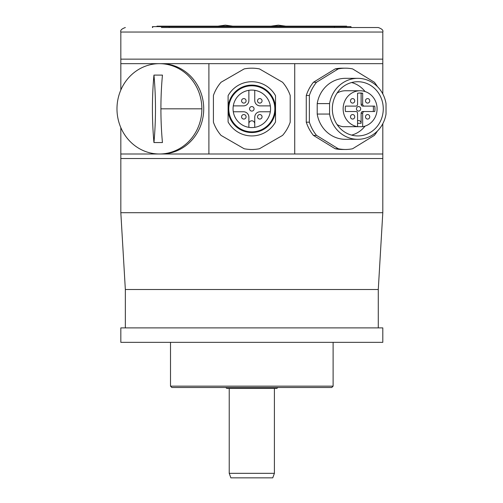 <?xml version="1.0" encoding="UTF-8"?>
<svg xmlns="http://www.w3.org/2000/svg" width="503" height="503" viewBox="0 0 503 503"><rect width="100%" height="100%" fill="white"/><g stroke="black" fill="none" stroke-linecap="round" stroke-linejoin="round"><path stroke-width="0.75" d="M156.961 26.621L156.961 26.169L346.668 26.169L346.668 26.621M172.001 26.621L172.001 26.169M331.622 26.621L331.622 26.169M169.19 27.527L169.19 26.621L152.44 26.621L152.44 27.527M350.949 27.527L350.949 26.621L351.182 27.527M350.949 26.621L169.19 26.621M152.673 27.527L152.673 26.621M382.802 123.713L382.802 153.993L161.274 153.993A45.169 42.447 -90 0 0 203.721 108.824A45.169 42.447 -90 0 0 161.274 63.661L159.42 63.661A45.169 42.447 -90 0 0 116.979 108.824A45.169 42.447 -90 0 0 159.42 153.993A45.169 42.447 -90 0 0 201.866 108.824A45.169 42.447 -90 0 0 159.42 63.661L120.827 63.661L120.827 32.041L382.802 32.041C383.462 30.325 381.953 28.822 378.281 27.527L161.375 27.527M378.281 27.527L334.432 27.527L334.432 26.621M382.802 32.041L382.802 63.661L161.274 63.661M382.802 212.712L120.827 212.712L120.827 158.514L382.802 158.514L382.802 153.993L382.802 212.712L378.281 289.502L378.281 327.893M382.802 93.942L382.802 59.14L120.827 59.14L120.827 63.661L208.902 63.661L208.902 153.993L120.821 153.993L120.827 158.514L120.827 127.617M120.827 63.661L120.827 90.037M161.274 153.993L120.827 153.993M294.72 63.661L294.72 153.993M338.274 148.756A40.649 38.203 90 0 0 345.442 149.479L342.348 149.479A40.649 38.203 -90 0 1 335.18 148.756L313.438 135.395A40.649 38.203 -90 0 1 306.27 122.185L306.27 95.463A40.649 38.203 -90 0 1 313.438 82.259L335.18 68.898A40.649 38.203 -90 0 1 342.348 68.175L345.442 68.175A40.649 38.203 90 0 0 338.274 68.898L316.525 82.259A40.649 38.203 90 0 0 309.364 95.463L309.364 122.185A40.649 38.203 90 0 0 316.525 135.395L338.274 148.756L335.18 148.756M345.442 149.479A40.649 38.203 90 0 0 352.603 148.756L374.351 135.395A40.649 38.203 90 0 0 377.445 131.013M377.445 86.635A40.649 38.203 90 0 0 374.351 82.259L352.603 68.898A40.649 38.203 90 0 0 345.442 68.175M329.572 114.055A30.488 28.652 90 0 0 357.796 139.312L345.442 139.312A30.488 28.652 -90 0 1 317.211 114.055L317.211 103.599A30.488 28.652 -90 0 1 345.442 78.336L357.796 78.336A30.488 28.652 90 0 0 329.572 103.599L329.572 114.055L317.211 114.055M335.18 68.898L338.274 68.898M316.525 82.259L313.438 82.259M306.27 95.463L309.364 95.463M309.364 122.185L306.27 122.185M313.438 135.395L316.525 135.395M357.796 139.312A30.488 28.652 90 0 0 386.021 114.055L386.021 103.599A30.488 28.652 90 0 0 357.796 78.336M357.796 135.929A27.099 25.464 -90 0 1 332.332 108.824A27.099 25.464 -90 0 1 357.796 81.725A27.099 25.464 -90 0 1 383.267 108.824A27.099 25.464 -90 0 1 357.796 135.929M317.211 103.599L329.572 103.599M351.616 135.118A27.099 25.464 90 0 0 365.052 126.115M365.052 91.54A27.099 25.464 90 0 0 351.616 82.536M357.57 126.687L357.57 113.345A1.805 1.698 90 0 0 355.873 111.534L345.479 111.534A15.807 14.857 -90 0 1 345.479 106.114L355.873 106.114A1.805 1.698 90 0 0 357.57 104.31L357.57 93.25A15.807 14.857 -90 0 1 360.117 93.017A15.807 14.857 -90 0 1 362.663 93.25L362.663 104.31A1.805 1.698 90 0 0 364.361 106.114L374.748 106.114A15.807 14.857 -90 0 1 374.748 111.534L364.361 111.534A1.805 1.698 90 0 0 362.663 113.345L362.663 126.687A18.07 16.976 90 0 0 377.043 107.466A18.07 16.976 90 0 0 360.117 90.76A18.07 16.976 90 0 0 343.184 107.466A18.07 16.976 90 0 0 357.57 126.687L342.895 126.687A18.07 16.976 -90 0 1 337.041 124.53M337.041 93.124A18.07 16.976 -90 0 1 345.442 90.76L360.117 90.76M362.663 126.687L347.988 126.687M364.361 111.534L362.814 111.534A1.805 1.698 -90 0 0 361.116 113.345L361.116 123.279A2.71 2.546 -90 0 0 357.57 120.789M369.743 100.839A2.257 2.125 -90 0 1 367.618 103.102A2.257 2.125 -90 0 1 365.499 100.839A2.257 2.125 -90 0 1 367.618 98.582A2.257 2.125 -90 0 1 369.743 100.839M369.743 116.809A2.257 2.125 -90 0 1 367.618 119.073A2.257 2.125 -90 0 1 365.499 116.809A2.257 2.125 -90 0 1 367.618 114.552A2.257 2.125 -90 0 1 369.743 116.809M354.734 116.809A2.257 2.125 -90 0 1 352.609 119.073A2.257 2.125 -90 0 1 350.49 116.809A2.257 2.125 -90 0 1 352.609 114.552A2.257 2.125 -90 0 1 354.734 116.809M354.734 100.839A2.257 2.125 -90 0 1 352.609 103.102A2.257 2.125 -90 0 1 350.49 100.839A2.257 2.125 -90 0 1 352.609 98.582A2.257 2.125 -90 0 1 354.734 100.839M345.479 111.534L354.326 111.534M354.326 106.114L345.479 106.114M362.814 111.534L373.207 111.534A15.807 14.857 90 0 0 373.207 106.114L362.814 106.114A1.805 1.698 -90 0 1 361.116 104.31L361.116 93.25A15.807 14.857 90 0 0 359.343 93.036M360.695 108.824A2.257 2.125 -90 0 1 358.57 111.088A2.257 2.125 -90 0 1 356.445 108.824A2.257 2.125 -90 0 1 358.57 106.567A2.257 2.125 -90 0 1 360.695 108.824M361.116 93.25L362.663 93.25M362.814 106.114L364.361 106.114M244.188 148.756A40.649 40.649 0 0 0 259.435 148.756L282.579 135.395A40.649 40.649 0 0 0 290.206 122.185L290.206 95.463A40.649 40.649 0 0 0 282.579 82.259L259.435 68.898A40.649 40.649 0 0 0 244.188 68.898L221.043 82.259A40.649 40.649 0 0 0 213.417 95.463L213.417 122.185A40.649 40.649 0 0 0 221.043 135.395L244.188 148.756M228.098 121.946A27.099 27.099 0 0 0 275.525 121.946L275.525 95.708A27.099 27.099 0 0 0 228.098 95.708L228.098 121.946M251.814 132.541A23.71 23.71 0 0 0 275.525 108.824A23.71 23.71 0 0 0 251.814 85.114A23.71 23.71 0 0 0 228.098 108.824A23.71 23.71 0 0 0 251.814 132.541M251.814 85.793A23.037 23.037 0 0 0 228.777 108.824A23.037 23.037 0 0 0 251.814 131.861A23.037 23.037 0 0 0 274.845 108.824A23.037 23.037 0 0 0 251.814 85.793M251.814 127.573A18.743 18.743 0 0 1 233.065 108.824A18.743 18.743 0 0 1 251.814 90.081A18.743 18.743 0 0 1 270.557 108.824A18.743 18.743 0 0 1 251.814 127.573M233.298 111.76A18.743 18.743 0 0 0 248.878 127.341L248.878 117.18A5.42 5.42 0 0 0 243.458 111.76L233.298 111.76M270.325 105.888A18.743 18.743 0 0 0 254.751 90.314L254.751 100.468A5.42 5.42 0 0 0 260.17 105.888L270.325 105.888M254.751 127.341L254.751 123.732A2.936 2.936 0 0 0 251.814 120.795A2.936 2.936 0 0 0 248.878 123.732M248.878 90.314L248.878 100.468A5.42 5.42 0 0 1 243.458 105.888L233.298 105.888M243.829 98.582A2.257 2.257 0 0 0 241.572 100.839A2.257 2.257 0 0 0 243.829 103.102A2.257 2.257 0 0 0 246.086 100.839A2.257 2.257 0 0 0 243.829 98.582M259.8 98.582A2.257 2.257 0 0 0 257.536 100.839A2.257 2.257 0 0 0 259.8 103.102A2.257 2.257 0 0 0 262.057 100.839A2.257 2.257 0 0 0 259.8 98.582M254.751 123.732L254.751 117.18A5.42 5.42 0 0 1 260.17 111.76L270.325 111.76M259.8 114.552A2.257 2.257 0 0 0 257.536 116.809A2.257 2.257 0 0 0 259.8 119.073A2.257 2.257 0 0 0 262.057 116.809A2.257 2.257 0 0 0 259.8 114.552M251.814 111.088A2.257 2.257 0 0 0 254.072 108.824A2.257 2.257 0 0 0 251.814 106.567A2.257 2.257 0 0 0 249.551 108.824A2.257 2.257 0 0 0 251.814 111.088M243.829 114.552A2.257 2.257 0 0 0 241.572 116.809A2.257 2.257 0 0 0 243.829 119.073A2.257 2.257 0 0 0 246.086 116.809A2.257 2.257 0 0 0 243.829 114.552M160.91 108.824A129.453 44.277 90 0 1 162.444 75.104L153.949 75.104A129.453 44.277 90 0 0 152.422 108.824A129.453 44.277 90 0 0 153.949 142.55L162.444 142.55A129.453 44.277 90 0 1 160.91 108.824L201.866 108.824M153.949 142.55A129.535 44.302 90 0 0 153.949 75.104M120.827 212.712L125.341 289.502L378.281 289.502M229.066 327.893L382.802 327.893L382.802 342.348L120.827 342.348L120.827 327.893L229.066 327.893M333.112 386.159L170.511 386.159L171.863 387.511L331.76 387.511L333.112 386.159L333.112 342.348M225.658 387.511L226.866 388.417L276.757 388.417L277.964 387.511M208.902 63.661L127.825 63.661M346.624 26.621L346.624 26.169M156.999 26.621L156.999 26.169M274.399 473.336L272.752 477.85L230.871 477.85L229.23 473.336L274.399 473.336L274.399 388.417M357.57 123.279L361.116 123.279M361.116 113.345L362.663 113.345M362.663 104.31L361.116 104.31M120.827 32.041C120.167 30.325 121.669 28.822 125.341 27.527M125.341 289.502L125.341 327.893M170.511 342.348L170.511 386.159M217.925 26.169L225.313 25.15L232.7 26.169M270.922 26.169L278.31 25.15L285.698 26.169M229.23 473.336L229.23 388.417"/></g></svg>
